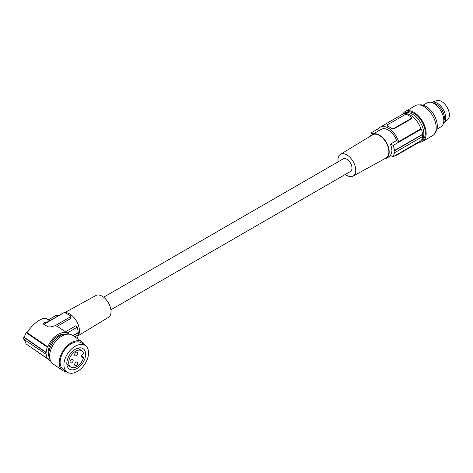<?xml version="1.0" encoding="UTF-8"?>
<svg xmlns="http://www.w3.org/2000/svg" width="473" height="473" viewBox="0 0 473 473"><rect width="100%" height="100%" fill="white"/><g stroke="black" fill="none" stroke-linecap="round" stroke-linejoin="round"><path stroke-width="0.71" d="M28.581 345.621L49.931 360.497A16.265 10.175 -55.5 0 1 47.874 358.209L47.294 358.493A16.957 10.607 -55.5 0 1 46.194 354.366L23.709 339.206L23.709 337.225L45.928 352.515A17.306 10.826 124.5 0 0 45.928 354.49M50.593 360.893A16.265 10.175 -55.5 0 1 49.931 360.497M49.624 320.795L62.72 313.238A13.841 7.994 60 0 1 69.637 313.918A13.841 7.994 60 0 1 79.429 330.875A13.841 7.994 60 0 1 78.039 335.883M68.981 334.169A16.265 10.175 124.5 0 0 68.372 333.696L57.221 326.293L70.601 318.56L71.039 317.714L70.601 316.135A1.732 0.999 0 0 0 70.128 315.615L65.723 313.073A1.732 0.999 0 0 0 63.276 313.073L43.823 324.307A1.732 0.999 180 0 0 43.794 324.324M65.522 331.739L75.668 325.879L77.14 327.263L67.29 332.951M24.176 339.218L26.163 343.96L47.294 358.493M66.61 371.766A17.306 10.826 -55.5 0 1 63.086 370.785A17.306 10.826 -55.5 0 1 62.649 370.507A17.306 10.826 -55.5 0 1 63.311 350.458A17.306 10.826 -55.5 0 1 81.829 341.719A17.306 10.826 -55.5 0 1 82.267 341.997A17.306 10.826 -55.5 0 1 84.856 345.249M62.649 370.507L53.082 363.926A17.306 10.826 -55.5 0 1 53.745 343.877A17.306 10.826 -55.5 0 1 72.263 335.138A17.306 10.826 -55.5 0 1 72.7 335.416L82.267 341.997M78.146 335.724L108.5 317.324A12.594 7.272 -120 0 0 110.333 307.208A12.594 7.272 -120 0 0 102.127 296.187A12.594 7.272 -120 0 0 95.913 295.519L64.801 312.606M77.176 338.497A16.265 9.389 -120 0 0 78.181 334.813M82.893 348.536A12.286 7.686 124.5 0 0 69.744 354.738A12.286 7.686 124.5 0 0 69.277 368.975A12.286 7.686 124.5 0 0 69.584 369.171A12.286 7.686 124.5 0 0 82.734 362.968A12.286 7.686 124.5 0 0 83.207 348.731A12.286 7.686 124.5 0 0 82.893 348.536M67.521 372.369A16.094 10.063 -55.5 0 1 67.119 372.115A16.094 10.063 -55.5 0 1 67.734 353.467A16.094 10.063 -55.5 0 1 84.957 345.337A16.094 10.063 -55.5 0 1 85.365 345.597A16.094 10.063 -55.5 0 1 84.75 364.245A16.094 10.063 -55.5 0 1 67.521 372.369M24.176 337.237L26.163 332.655L47.294 347.188A16.957 10.607 -55.5 0 0 46.194 352.385L24.176 337.237M70.459 318.654L70.128 317.028L54.963 325.785L57.221 326.293M50.197 359.888A16.094 10.063 -55.5 0 1 51.912 344.025A16.094 10.063 -55.5 0 1 65.777 333.979A16.094 10.063 -55.5 0 1 67.899 334.163M70.128 317.028A1.732 0.999 0 0 0 70.601 316.135M68.372 333.696A16.265 10.175 124.5 0 0 47.874 346.91L47.294 347.188M48.861 356.228A14.361 8.981 -55.5 0 1 51.752 342.003A14.361 8.981 -55.5 0 1 64.003 334.222M67.119 372.115L63.335 369.508A16.094 10.063 -55.5 0 1 63.95 350.865A16.094 10.063 -55.5 0 1 81.173 342.736A16.094 10.063 -55.5 0 1 81.581 342.996L85.365 345.597M74.722 336.806L78.382 334.695A16.614 9.59 -120 0 0 78.382 332.714L78.205 332.537A16.265 9.389 -120 0 0 77.14 327.263M73.161 335.729L78.382 332.714M110.907 309.791L350.487 171.468A7.266 4.198 -120 0 0 351.605 165.645A7.266 4.198 -120 0 0 346.857 159.241A7.266 4.198 -120 0 0 343.221 158.881L103.634 297.204M47.874 346.91L27.274 332.732C32.17 323.78 43.315 315.982 46.963 318.968L49.748 320.883M54.963 325.785L50.67 326.89L48.228 326.861L43.705 324.265L43.315 323.615L43.705 322.964L48.707 321.486M58.132 315.881L56.322 315.243L48.293 319.878M26.163 332.655L27.931 331.632M23.709 337.225L24.224 336.93M72.937 335.576L78.205 332.537M394.287 156.084A16.265 9.389 -120 0 0 396.344 155.386L418.617 142.527A16.265 9.389 -120 0 0 420.249 141.096M396.344 155.386A16.265 9.389 -120 0 0 397.982 153.95M338.083 161.849A12.588 7.266 60 0 1 340.483 154.316A12.588 7.266 60 0 1 346.857 154.896A12.588 7.266 60 0 1 355.099 166.058A12.588 7.266 60 0 1 353.071 176.122A12.588 7.266 60 0 1 346.857 175.453A12.588 7.266 60 0 1 345.349 174.436M340.483 154.316L372.623 134.835A13.392 7.734 60 0 1 379.405 135.449A13.392 7.734 60 0 1 388.173 147.328A13.392 7.734 60 0 1 386.015 158.029L353.071 176.122M384.242 159.005A13.841 7.994 -120 0 0 386.323 158.372A13.841 7.994 -120 0 0 387.878 145.625A13.841 7.994 -120 0 0 379.405 135.083A13.841 7.994 -120 0 0 372.482 134.397A13.841 7.994 -120 0 0 370.891 135.881M372.482 134.397L381.291 129.306A13.841 7.994 -120 0 1 388.215 129.992A13.841 7.994 -120 0 1 396.687 140.54L390.331 144.212C392.401 148.794 392.401 152.566 390.331 155.516A69.218 39.963 0 0 0 393.305 156.652L421.431 140.41A16.957 9.791 60 0 0 422.419 136.632M390.331 144.212A69.218 39.963 0 0 0 393.305 145.347L394.559 150.455A69.218 39.963 0 0 0 394.866 150.562L394.866 152.537A69.218 39.963 0 0 1 394.559 152.436L393.305 156.652M379.263 130.477L377.803 129.637A16.265 9.389 60 0 1 380.079 127.213L402.352 114.354A16.265 9.389 60 0 1 420.893 128.798L421.431 129.111A16.957 9.791 -120 0 1 422.442 134.356L422.691 134.498A17.306 9.992 60 0 1 422.691 136.478L394.866 152.537M411.693 117.883L411.333 118.853L394.086 128.816L391.638 128.301A1.732 0.999 0 0 0 394.086 128.301L411.214 118.41A1.732 0.999 180 0 0 411.723 117.7L411.723 118.108M387.724 126.232L387.724 126.037A1.732 0.999 180 0 1 387.216 125.333L387.724 126.232A16.265 9.389 60 0 1 389.681 127.166A16.265 9.389 60 0 1 391.638 128.49M380.079 127.213A16.265 9.389 60 0 1 398.621 141.658L420.893 128.798M411.723 117.7A1.732 0.999 180 0 0 411.214 116.997L407.3 114.738A1.732 0.999 0 0 0 404.853 114.738L387.724 124.624A1.732 0.999 180 0 0 387.216 125.333M387.724 126.037L391.638 128.301M393.305 145.347L421.431 129.111M396.687 140.54L398.621 141.658M394.559 150.455L422.442 134.356M394.866 150.562L422.691 134.498M370.678 136.011L371.406 132.706A69.218 39.963 0 0 0 372.99 134.101M371.406 132.706L378.447 128.644M419.847 141.557A16.094 9.294 -120 0 0 420.509 141.232A16.094 9.294 -120 0 0 423.843 133.865A16.094 9.294 -120 0 0 416.819 117.671A16.094 9.294 -120 0 0 404.421 113.36A16.094 9.294 -120 0 0 403.806 113.768M420.509 141.232L421.981 140.386A16.094 9.294 -120 0 0 425.316 133.019A16.094 9.294 -120 0 0 425.28 131.967A16.094 9.294 -120 0 0 417.872 116.393A16.094 9.294 -120 0 0 405.887 112.509L404.421 113.36M419.066 142.237A17.306 9.992 -120 0 0 422.584 141.433A17.306 9.992 -120 0 0 426.167 133.51A17.306 9.992 -120 0 0 418.617 116.098A17.306 9.992 -120 0 0 405.278 111.462A17.306 9.992 -120 0 0 402.825 114.111M422.584 141.433L432.618 135.639A17.306 9.992 -120 0 0 436.201 127.722A17.306 9.992 -120 0 0 428.65 110.304A17.306 9.992 -120 0 0 415.312 105.668L405.278 111.462M435.414 132.257A16.094 9.294 -120 0 0 437.306 126.096A16.094 9.294 -120 0 0 431.311 111.06A16.094 9.294 -120 0 0 419.646 104.941M436.951 129.147L440.925 126.853A13.841 7.994 -120 0 0 443.792 120.514A13.841 7.994 -120 0 0 437.75 106.585A13.841 7.994 -120 0 0 427.078 102.872L423.104 105.166M433.629 103.351A10.991 6.344 60 0 1 436.609 104.385A10.991 6.344 60 0 1 443.78 120.94M443.479 123.169A11.937 6.894 -120 0 0 443.822 122.909A11.937 6.894 -120 0 0 444.194 122.554A11.937 6.894 -120 0 0 443.03 109.145A11.937 6.894 -120 0 0 431.944 102.334A11.937 6.894 -120 0 0 431.547 102.505M443.822 122.909L447.629 119.716A11.074 6.391 -120 0 0 447.978 119.385A11.074 6.391 -120 0 0 446.89 106.951A11.074 6.391 -120 0 0 436.614 100.631L431.944 102.334M76.224 350.889A9.827 6.149 -55.5 0 1 81.794 350.818A9.827 6.149 -55.5 0 1 83.402 353.012A0.692 0.432 -55.5 0 1 82.923 353.981A1.732 1.082 124.5 0 0 81.658 356.003L81.658 356.565A1.732 1.082 124.5 0 0 82.006 357.352A1.732 1.082 124.5 0 0 82.923 357.369A0.692 0.432 -55.5 0 1 83.402 357.872A9.827 6.149 -55.5 0 1 76.224 366.942A9.827 6.149 -55.5 0 1 70.654 367.013A9.827 6.149 -55.5 0 1 69.336 359.007A9.827 6.149 -55.5 0 1 76.224 350.889M76.224 352.279A2.075 1.301 124.5 0 0 74.769 353.993A2.075 1.301 124.5 0 0 75.047 355.684A2.075 1.301 124.5 0 0 76.224 355.666A2.075 1.301 124.5 0 0 77.678 353.952A2.075 1.301 124.5 0 0 77.401 352.261A2.075 1.301 124.5 0 0 76.224 352.279M71.583 359.468A2.075 1.301 124.5 0 0 70.128 361.183A2.075 1.301 124.5 0 0 70.406 362.874A2.075 1.301 124.5 0 0 71.583 362.862A2.075 1.301 124.5 0 0 73.037 361.147A2.075 1.301 124.5 0 0 72.759 359.456A2.075 1.301 124.5 0 0 71.583 359.468M76.224 362.164A2.075 1.301 124.5 0 0 74.769 363.879A2.075 1.301 124.5 0 0 75.047 365.57A2.075 1.301 124.5 0 0 76.224 365.558A2.075 1.301 124.5 0 0 77.678 363.843A2.075 1.301 124.5 0 0 77.401 362.152A2.075 1.301 124.5 0 0 76.224 362.164M43.823 322.899L43.823 324.307M411.214 118.924L411.214 118.41M394.086 128.816L394.086 128.301M81.658 356.5L82.923 357.369M390.887 155.735L386.323 158.372M81.794 350.818L77.939 348.163M83.289 357.375L81.658 356.252M70.654 367.013L66.876 364.417"/></g></svg>
